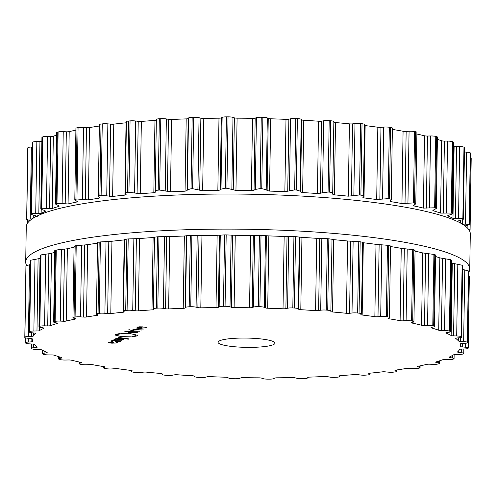 <?xml version="1.0" encoding="UTF-8"?>
<svg xmlns="http://www.w3.org/2000/svg" width="496" height="496" viewBox="0 0 496 496"><rect width="100%" height="100%" fill="white"/><g stroke="black" fill="none" stroke-linecap="round" stroke-linejoin="round"><path stroke-width="0.74" d="M470.295 233.951A222.041 36.264 -179.1 0 0 248.843 194.196A222.041 36.264 -179.1 0 0 26.257 226.97L25.705 262.049A222.041 36.264 -179.1 0 0 26.586 265.379A222.041 36.264 -179.1 0 1 25.705 262.049A222.041 36.264 -179.1 0 1 248.291 229.276A222.041 36.264 -179.1 0 1 469.743 269.03A222.041 36.264 -179.1 0 0 248.291 229.276A222.041 36.264 -179.1 0 0 25.705 262.049L26.257 226.97A222.041 36.264 -179.1 0 1 248.843 194.196A222.041 36.264 -179.1 0 1 470.295 233.951L469.743 269.03A222.041 36.264 -179.1 0 1 468.615 272.564A222.041 36.264 -179.1 0 0 469.743 269.03L470.295 233.951M470.072 229.902L471.194 158.596A4.979 0.812 -179.1 0 0 471.2 158.559A4.979 0.812 -179.1 0 0 470.413 158.106M470.462 153.32A4.979 0.812 -179.1 0 0 470.487 153.239A4.979 0.812 -179.1 0 0 470.468 153.159A222.041 36.264 -179.1 0 0 470.388 153.028A222.041 36.264 -179.1 0 0 470.301 152.892A4.979 0.812 -179.1 0 0 466.618 152.136L464.485 152.012M457.616 221.098L461.317 220.063C463.022 219.66 463.667 219.257 463.27 218.848L464.554 147.672A4.979 0.812 -179.1 0 0 464.392 147.467A222.041 36.264 -179.1 0 0 464.188 147.331A222.041 36.264 -179.1 0 0 463.977 147.2A4.979 0.812 -179.1 0 0 459.668 146.537L456.549 146.438A2.846 0.465 0.9 0 1 454.119 146.072A214.222 34.987 -179.1 0 0 453.387 145.681M447.894 215.493L447.888 215.921L448.558 215.227L450.808 214.563C452.296 214.111 452.656 213.689 451.906 213.299L452.315 213.677L453.437 142.247A4.979 0.812 -179.1 0 0 453.022 141.912A222.041 36.264 -179.1 0 0 452.699 141.782A222.041 36.264 -179.1 0 0 452.371 141.658A4.979 0.812 -179.1 0 0 447.535 141.1L444.41 141.081A2.846 0.465 0.9 0 1 441.694 140.783A214.222 34.987 -179.1 0 0 438.166 139.605A214.222 34.987 -179.1 0 0 437.391 139.364M433.262 210.112L433.25 210.757L433.43 210.037L436.306 208.568L437.429 137.088A4.979 0.812 -179.1 0 0 436.647 136.636A222.041 36.264 -179.1 0 0 436.207 136.518A222.041 36.264 -179.1 0 0 435.767 136.4A4.979 0.812 -179.1 0 0 430.534 135.966L427.471 136.028A2.846 0.465 0.9 0 1 424.545 135.799A214.222 34.987 -179.1 0 0 419.982 134.714A214.222 34.987 -179.1 0 0 416.882 134.013M414.073 205.059L414.061 205.958L413.745 205.232L415.784 203.868L416.913 132.333A4.979 0.812 -179.1 0 0 415.66 131.775A222.041 36.264 -179.1 0 0 415.115 131.663A222.041 36.264 -179.1 0 0 414.575 131.558A4.979 0.812 -179.1 0 0 409.07 131.26L406.15 131.403A2.846 0.465 0.9 0 1 403.081 131.248A214.222 34.987 -179.1 0 0 397.6 130.274A214.222 34.987 -179.1 0 0 392.373 129.4M390.811 200.266L390.786 201.636L389.992 200.923L391.27 199.696L392.392 128.098A4.979 0.812 -179.1 0 0 390.581 127.441A222.041 36.264 -179.1 0 0 389.949 127.348A222.041 36.264 -179.1 0 0 389.317 127.249A4.979 0.812 -179.1 0 0 383.675 127.094L380.971 127.311A2.846 0.465 0.9 0 1 377.834 127.236A214.222 34.987 -179.1 0 0 371.566 126.399A214.222 34.987 -179.1 0 0 365.149 125.6A2.846 0.465 0.9 0 1 364.467 125.494M365.149 125.6L364.008 197.91L362.743 197.216L363.357 196.156L364.479 124.484A4.979 0.812 -179.1 0 0 362.024 123.74A222.041 36.264 -179.1 0 0 361.324 123.665A222.041 36.264 -179.1 0 0 360.623 123.585A4.979 0.812 -179.1 0 0 354.981 123.572L352.557 123.864A2.846 0.465 0.9 0 1 349.426 123.864A214.222 34.987 -179.1 0 0 342.531 123.188A214.222 34.987 -179.1 0 0 335.519 122.555A2.846 0.465 0.9 0 1 333.851 122.177M335.519 122.555L334.385 194.866L332.686 194.203L333.858 121.576A4.979 0.812 -179.1 0 0 333.858 121.576A4.979 0.812 -179.1 0 0 330.702 120.77A222.041 36.264 -179.1 0 0 329.945 120.714A222.041 36.264 -179.1 0 0 329.189 120.652A4.979 0.812 -179.1 0 0 323.683 120.788L321.6 121.136A2.846 0.465 0.9 0 1 318.562 121.222A214.222 34.987 -179.1 0 0 311.209 120.72A214.222 34.987 -179.1 0 0 303.775 120.268A2.846 0.465 0.9 0 1 301.68 119.852L301.233 119.338A4.979 0.812 -179.1 0 0 297.377 118.6A222.041 36.264 -179.1 0 0 296.583 118.563A222.041 36.264 -179.1 0 0 295.79 118.519A4.979 0.812 -179.1 0 0 290.563 118.798L288.87 119.201A2.846 0.465 0.9 0 1 285.994 119.362A214.222 34.987 -179.1 0 0 278.361 119.052A214.222 34.987 -179.1 0 0 270.692 118.792A2.846 0.465 0.9 0 1 268.255 118.426L267.332 117.924A4.979 0.812 -179.1 0 0 262.874 117.285A222.041 36.264 -179.1 0 0 262.062 117.267A222.041 36.264 -179.1 0 0 261.249 117.248A4.979 0.812 -179.1 0 0 256.432 117.657L255.167 118.104A2.846 0.465 0.9 0 1 252.526 118.346A214.222 34.987 -179.1 0 0 244.807 118.228A214.222 34.987 -179.1 0 0 237.088 118.166A2.846 0.465 0.9 0 1 234.372 117.862L232.99 117.385A4.979 0.812 -179.1 0 0 228.042 116.858A222.041 36.264 -179.1 0 0 227.23 116.858A222.041 36.264 -179.1 0 0 226.424 116.858A4.979 0.812 -179.1 0 0 222.127 117.397L221.328 117.881A2.846 0.465 0.9 0 1 218.984 118.184A214.222 34.987 -179.1 0 0 211.364 118.271A214.222 34.987 -179.1 0 0 203.788 118.401A2.846 0.465 0.9 0 1 200.861 118.172L199.051 117.726A4.979 0.812 -179.1 0 0 193.738 117.329A222.041 36.264 -179.1 0 0 192.95 117.347A222.041 36.264 -179.1 0 0 192.163 117.372A4.979 0.812 -179.1 0 0 188.499 118.017L188.182 118.519A2.846 0.465 0.9 0 1 186.192 118.891A214.222 34.987 -179.1 0 0 178.858 119.17A214.222 34.987 -179.1 0 0 171.616 119.499A2.846 0.465 0.9 0 1 168.547 119.344L166.358 118.941A4.979 0.812 -179.1 0 0 160.803 118.68A222.041 36.264 -179.1 0 0 160.059 118.724A222.041 36.264 -179.1 0 0 159.315 118.761A4.979 0.812 -179.1 0 0 156.358 119.462A4.979 0.812 -179.1 0 0 156.37 119.505M156.352 120.218A2.846 0.465 0.9 0 1 154.963 120.441A214.222 34.987 -179.1 0 0 148.093 120.912A214.222 34.987 -179.1 0 0 141.36 121.427A2.846 0.465 0.9 0 1 138.223 121.353L135.712 121.005A4.979 0.812 -179.1 0 0 130.057 120.888A222.041 36.264 -179.1 0 0 129.375 120.943A222.041 36.264 -179.1 0 0 128.687 121.005A4.979 0.812 -179.1 0 0 126.418 121.65L125.296 193.304L126.127 194.606M126.406 122.76A2.846 0.465 0.9 0 1 126.058 122.803A214.222 34.987 -179.1 0 0 119.827 123.448A214.222 34.987 -179.1 0 0 113.77 124.143A2.846 0.465 0.9 0 1 110.639 124.143L107.868 123.864A4.979 0.812 -179.1 0 0 102.25 123.888A222.041 36.264 -179.1 0 0 101.643 123.969A222.041 36.264 -179.1 0 0 101.035 124.05A4.979 0.812 -179.1 0 0 99.386 124.626L98.264 196.199L99.919 197.799M99.367 126.034A214.222 34.987 -179.1 0 0 94.755 126.722A214.222 34.987 -179.1 0 0 89.516 127.571A2.846 0.465 0.9 0 1 86.478 127.658L83.514 127.447A4.979 0.812 -179.1 0 0 78.07 127.615A222.041 36.264 -179.1 0 0 77.55 127.708A222.041 36.264 -179.1 0 0 77.041 127.807A4.979 0.812 -179.1 0 0 75.925 128.297L74.803 199.814L77.438 201.667M75.9 130.132A214.222 34.987 -179.1 0 0 73.489 130.653A214.222 34.987 -179.1 0 0 69.204 131.632A2.846 0.465 0.9 0 1 66.328 131.8L63.24 131.663A4.979 0.812 -179.1 0 0 58.106 131.973A222.041 36.264 -179.1 0 0 57.697 132.085A222.041 36.264 -179.1 0 0 57.288 132.19A4.979 0.812 -179.1 0 0 56.618 132.587L55.496 204.048L58.59 205.648L58.9 206.373A214.222 34.987 0.9 0 0 55.422 207.446A214.222 34.987 0.9 0 0 52.192 208.537L41.738 208.246A222.041 36.264 0.9 0 0 41.441 208.363A222.041 36.264 0.9 0 0 41.149 208.481L40.815 208.804L41.937 137.38A4.979 0.812 -179.1 0 1 42.272 137.101L41.149 208.481C40.486 208.866 40.932 209.293 42.476 209.777L44.807 210.496L45.601 211.209A214.222 34.987 0.9 0 0 43.245 212.375A214.222 34.987 0.9 0 0 41.149 213.559L31.577 213.534A222.041 36.264 0.9 0 0 31.403 213.658A222.041 36.264 0.9 0 0 31.229 213.788L32.24 142.569A4.979 0.812 -179.1 0 1 32.352 142.402L31.229 213.788C30.932 214.185 31.657 214.607 33.399 215.047L37.293 216.405M56.581 135.129A214.222 34.987 -179.1 0 0 56.556 135.135A214.222 34.987 -179.1 0 0 53.332 136.233A2.846 0.465 0.9 0 1 50.685 136.468L47.554 136.412A4.979 0.812 -179.1 0 0 42.861 136.859A222.041 36.264 -179.1 0 0 42.563 136.977A222.041 36.264 -179.1 0 0 42.272 137.101M41.875 141.391A2.846 0.465 0.9 0 1 39.947 141.558L36.847 141.583A4.979 0.812 -179.1 0 0 32.699 142.147A222.041 36.264 -179.1 0 0 32.525 142.278A222.041 36.264 -179.1 0 0 32.352 142.402M32.172 147.008L31.366 147.039A4.979 0.812 -179.1 0 0 27.875 147.709A222.041 36.264 -179.1 0 0 27.826 147.845A222.041 36.264 -179.1 0 0 27.782 147.975A4.979 0.812 -179.1 0 0 27.776 148.013A4.979 0.812 -179.1 0 0 27.782 148.056M29.859 220.615L26.654 219.399L27.776 148.013M27.782 147.975L26.66 219.362A222.041 36.264 0.9 0 1 26.703 219.226A222.041 36.264 0.9 0 1 26.753 219.096L32.029 218.934M59.229 206.119L58.9 206.373L58.912 205.79M57.288 132.19L56.166 203.577L55.496 204.048M56.166 203.577A222.041 36.264 0.9 0 1 56.575 203.472A222.041 36.264 0.9 0 1 56.984 203.36L68.07 203.943A214.222 34.987 0.9 0 1 72.354 202.957A214.222 34.987 0.9 0 1 76.868 202.002L77.054 201.289M469.414 230.621L469.979 230.249A222.041 36.264 0.9 0 0 470.028 230.113A222.041 36.264 0.9 0 0 470.072 229.983L468.732 229.543M77.041 127.807L75.919 199.194L74.803 199.814M75.919 199.194A222.041 36.264 0.9 0 1 76.434 199.094A222.041 36.264 0.9 0 1 76.948 199.001L88.381 199.876A214.222 34.987 0.9 0 1 93.62 199.032A214.222 34.987 0.9 0 1 99.057 198.22L99.727 197.52M470.487 153.239L469.371 224.632L465.087 225.965M101.035 124.05L99.913 195.43C98.307 195.709 97.867 196.125 98.599 196.683M470.301 152.892L469.185 224.279A222.041 36.264 0.9 0 1 469.266 224.415A222.041 36.264 0.9 0 1 469.346 224.545L470.468 153.159M99.913 195.43A222.041 36.264 0.9 0 1 100.521 195.356A222.041 36.264 0.9 0 1 101.128 195.275L112.629 196.447A214.222 34.987 0.9 0 1 118.693 195.759A214.222 34.987 0.9 0 1 124.924 195.108L126.065 194.438M469.185 224.279L462.272 224.068M457.548 221.216L457.616 221.328A214.222 34.987 0.9 0 1 458.422 221.972M128.687 121.005L127.571 192.392C125.711 192.622 124.992 193.018 125.407 193.589M463.977 147.2L462.855 218.587A222.041 36.264 0.9 0 1 463.066 218.717A222.041 36.264 0.9 0 1 463.27 218.848L464.392 147.467M127.571 192.392A222.041 36.264 0.9 0 1 128.253 192.33A222.041 36.264 0.9 0 1 128.935 192.268L140.225 193.731A214.222 34.987 0.9 0 1 146.959 193.223A214.222 34.987 0.9 0 1 153.828 192.746L155.415 192.169M462.855 218.587L452.978 218.383A214.222 34.987 0.9 0 0 450.566 217.149A214.222 34.987 0.9 0 0 447.888 215.921L447.696 215.729M155.415 192.126L155.242 191.27C155.155 190.693 156.141 190.321 158.193 190.148A222.041 36.264 0.9 0 1 158.937 190.104A222.041 36.264 0.9 0 1 159.681 190.067L170.481 191.803A214.222 34.987 0.9 0 1 177.723 191.481A214.222 34.987 0.9 0 1 185.058 191.196L187.048 190.625L187.37 189.776L191.041 188.753A222.041 36.264 0.9 0 1 191.828 188.734A222.041 36.264 0.9 0 1 192.615 188.709L202.653 190.706A214.222 34.987 0.9 0 1 210.223 190.576A214.222 34.987 0.9 0 1 217.849 190.495L220.199 189.98L220.999 189.156L225.302 188.244A222.041 36.264 0.9 0 1 226.114 188.244A222.041 36.264 0.9 0 1 226.92 188.244L235.953 190.47A214.222 34.987 0.9 0 1 243.666 190.538A214.222 34.987 0.9 0 1 251.391 190.65L254.039 190.21L255.304 189.416L260.127 188.635A222.041 36.264 0.9 0 1 260.939 188.654A222.041 36.264 0.9 0 1 261.752 188.672L266.203 189.683L267.127 190.532L269.557 191.096A214.222 34.987 0.9 0 1 277.227 191.363A214.222 34.987 0.9 0 1 284.859 191.673L294.667 189.906A222.041 36.264 0.9 0 1 295.461 189.949A222.041 36.264 0.9 0 1 296.255 189.987L300.105 191.096L300.545 191.952L302.641 192.572A214.222 34.987 0.9 0 1 310.074 193.031A214.222 34.987 0.9 0 1 317.421 193.527L328.067 192.039A222.041 36.264 0.9 0 1 328.823 192.101A222.041 36.264 0.9 0 1 329.58 192.157C331.681 192.38 332.735 192.777 332.729 193.347M156.358 119.462L155.242 191.27M452.371 141.658L451.248 213.044A222.041 36.264 0.9 0 1 451.577 213.168A222.041 36.264 0.9 0 1 451.906 213.299L453.022 141.912M451.248 213.044L440.56 213.088A214.222 34.987 0.9 0 0 437.026 211.916A214.222 34.987 0.9 0 0 433.25 210.757L432.865 210.465M436.306 208.568L435.525 208.022A222.041 36.264 0.9 0 0 435.085 207.905A222.041 36.264 0.9 0 0 434.645 207.787L423.404 208.109A214.222 34.987 0.9 0 0 418.847 207.018A214.222 34.987 0.9 0 0 414.061 205.958M413.416 205.573L413.745 205.232M415.784 203.868L414.538 203.162A222.041 36.264 0.9 0 0 413.999 203.05A222.041 36.264 0.9 0 0 413.453 202.945L401.946 203.552A214.222 34.987 0.9 0 0 396.465 202.579A214.222 34.987 0.9 0 0 390.786 201.636M391.003 200.111C391.654 199.566 391.139 199.138 389.459 198.828A222.041 36.264 0.9 0 0 388.827 198.729A222.041 36.264 0.9 0 0 388.201 198.636L376.7 199.541A214.222 34.987 0.9 0 0 370.431 198.71A214.222 34.987 0.9 0 0 364.008 197.91M363.283 196.379C363.611 195.815 362.818 195.399 360.902 195.126A222.041 36.264 0.9 0 0 360.201 195.052A222.041 36.264 0.9 0 0 359.501 194.971L348.291 196.174A214.222 34.987 0.9 0 0 341.397 195.498A214.222 34.987 0.9 0 0 334.385 194.866M219.275 340.957A28.452 4.644 0.9 0 1 250.691 338.179A28.452 4.644 0.9 0 1 274.958 343.164A28.452 4.644 0.9 0 1 246.438 347.361A28.452 4.644 0.9 0 1 218.066 342.265A28.452 4.644 0.9 0 1 219.275 340.957M166.055 375.286A222.041 36.264 -179.1 0 0 166.811 375.348A4.979 0.812 -179.1 0 0 172.317 375.212L174.4 374.864A2.846 0.465 0.9 0 1 177.438 374.778A214.222 34.987 -179.1 0 0 184.791 375.28A214.222 34.987 -179.1 0 0 192.225 375.732A2.846 0.465 0.9 0 1 194.32 376.148L194.767 376.662A4.979 0.812 -179.1 0 0 198.623 377.4A222.041 36.264 -179.1 0 0 199.417 377.437A222.041 36.264 -179.1 0 0 200.21 377.481A4.979 0.812 -179.1 0 0 205.437 377.202L207.13 376.799A2.846 0.465 0.9 0 1 210.006 376.638A214.222 34.987 -179.1 0 0 217.639 376.948A214.222 34.987 -179.1 0 0 225.308 377.208A2.846 0.465 0.9 0 1 227.745 377.574L228.668 378.076A4.979 0.812 -179.1 0 0 233.126 378.715A222.041 36.264 -179.1 0 0 233.938 378.733A222.041 36.264 -179.1 0 0 234.751 378.752A4.979 0.812 -179.1 0 0 239.568 378.343L240.833 377.896A2.846 0.465 0.9 0 1 243.474 377.654A214.222 34.987 -179.1 0 0 251.193 377.772A214.222 34.987 -179.1 0 0 258.912 377.834A2.846 0.465 0.9 0 1 261.628 378.138L263.01 378.615A4.979 0.812 -179.1 0 0 267.958 379.142A222.041 36.264 -179.1 0 0 268.77 379.142A222.041 36.264 -179.1 0 0 269.576 379.142A4.979 0.812 -179.1 0 0 273.873 378.603L274.672 378.119A2.846 0.465 0.9 0 1 277.016 377.816A214.222 34.987 -179.1 0 0 284.636 377.729A214.222 34.987 -179.1 0 0 292.212 377.599A2.846 0.465 0.9 0 1 295.139 377.828L296.949 378.274A4.979 0.812 -179.1 0 0 302.262 378.671A222.041 36.264 -179.1 0 0 303.05 378.653A222.041 36.264 -179.1 0 0 303.837 378.628A4.979 0.812 -179.1 0 0 307.501 377.983L307.818 377.481A2.846 0.465 0.9 0 1 309.808 377.109A214.222 34.987 -179.1 0 0 317.142 376.83A214.222 34.987 -179.1 0 0 324.384 376.501A2.846 0.465 0.9 0 1 327.453 376.656L329.642 377.059A4.979 0.812 -179.1 0 0 335.197 377.32A222.041 36.264 -179.1 0 0 335.941 377.276A222.041 36.264 -179.1 0 0 336.685 377.239A4.979 0.812 -179.1 0 0 339.642 376.538A4.979 0.812 -179.1 0 0 339.63 376.495L339.456 375.98A2.846 0.465 0.9 0 1 339.45 375.949A2.846 0.465 0.9 0 1 341.037 375.559A214.222 34.987 -179.1 0 0 347.907 375.088A214.222 34.987 -179.1 0 0 354.64 374.573A2.846 0.465 0.9 0 1 357.777 374.647L360.288 374.995A4.979 0.812 -179.1 0 0 365.943 375.112A222.041 36.264 -179.1 0 0 366.625 375.057A222.041 36.264 -179.1 0 0 367.313 374.995A4.979 0.812 -179.1 0 0 369.582 374.35A4.979 0.812 -179.1 0 0 369.464 374.17L368.801 373.662A2.846 0.465 0.9 0 1 368.739 373.562A2.846 0.465 0.9 0 1 369.942 373.197A214.222 34.987 -179.1 0 0 376.173 372.552A214.222 34.987 -179.1 0 0 382.23 371.857A2.846 0.465 0.9 0 1 385.361 371.857L388.132 372.136A4.979 0.812 -179.1 0 0 393.75 372.112A222.041 36.264 -179.1 0 0 394.357 372.031A222.041 36.264 -179.1 0 0 394.965 371.95A4.979 0.812 -179.1 0 0 396.614 371.374A4.979 0.812 -179.1 0 0 396.273 371.076L395.138 370.58A2.846 0.465 0.9 0 1 394.946 370.407A2.846 0.465 0.9 0 1 395.808 370.09A214.222 34.987 -179.1 0 0 401.245 369.278A214.222 34.987 -179.1 0 0 406.484 368.429A2.846 0.465 0.9 0 1 409.522 368.342L412.486 368.553A4.979 0.812 -179.1 0 0 417.93 368.385A222.041 36.264 -179.1 0 0 418.45 368.292A222.041 36.264 -179.1 0 0 418.959 368.193A4.979 0.812 -179.1 0 0 420.075 367.703A4.979 0.812 -179.1 0 0 419.393 367.282L417.818 366.811A2.846 0.465 0.9 0 1 417.427 366.569A2.846 0.465 0.9 0 1 417.998 366.302A214.222 34.987 -179.1 0 0 422.511 365.347A214.222 34.987 -179.1 0 0 426.796 364.368A2.846 0.465 0.9 0 1 429.672 364.2L432.76 364.337A4.979 0.812 -179.1 0 0 437.894 364.027A222.041 36.264 -179.1 0 0 438.303 363.915A222.041 36.264 -179.1 0 0 438.712 363.81A4.979 0.812 -179.1 0 0 439.382 363.413A4.979 0.812 -179.1 0 0 438.259 362.88L436.275 362.452A2.846 0.465 0.9 0 1 435.637 362.148A2.846 0.465 0.9 0 1 435.965 361.937A214.222 34.987 -179.1 0 0 439.444 360.865A214.222 34.987 -179.1 0 0 442.668 359.767A2.846 0.465 0.9 0 1 445.315 359.532L448.446 359.588A4.979 0.812 -179.1 0 0 453.139 359.141A222.041 36.264 -179.1 0 0 453.437 359.023A222.041 36.264 -179.1 0 0 453.728 358.899A4.979 0.812 -179.1 0 0 454.063 358.62A4.979 0.812 -179.1 0 0 452.402 357.982L450.064 357.61A2.846 0.465 0.9 0 1 449.109 357.244A2.846 0.465 0.9 0 1 449.264 357.095A214.222 34.987 -179.1 0 0 451.62 355.936A214.222 34.987 -179.1 0 0 453.716 354.752A2.846 0.465 0.9 0 1 456.053 354.442L459.153 354.417A4.979 0.812 -179.1 0 0 463.301 353.853A222.041 36.264 -179.1 0 0 463.475 353.722A222.041 36.264 -179.1 0 0 463.648 353.598A4.979 0.812 -179.1 0 0 463.76 353.431A4.979 0.812 -179.1 0 0 461.472 352.712L458.837 352.396A2.846 0.465 0.9 0 1 457.529 351.98A2.846 0.465 0.9 0 1 457.572 351.906A214.222 34.987 -179.1 0 0 458.75 350.678A214.222 34.987 -179.1 0 0 459.656 349.438A2.846 0.465 0.9 0 1 461.64 349.072L464.634 348.961A4.979 0.812 -179.1 0 0 468.125 348.291A222.041 36.264 -179.1 0 0 468.174 348.155A222.041 36.264 -179.1 0 0 468.218 348.025A4.979 0.812 -179.1 0 0 468.224 347.987A4.979 0.812 -179.1 0 0 465.248 347.194L462.384 346.946A2.846 0.465 0.9 0 1 460.685 346.493A2.846 0.465 0.9 0 1 460.685 346.487A214.222 34.987 -179.1 0 0 460.703 346.078A214.222 34.987 -179.1 0 0 460.654 345.222A214.222 34.987 -179.1 0 0 460.35 343.957A2.846 0.465 0.9 0 1 460.344 343.933A2.846 0.465 0.9 0 1 461.931 343.536L464.74 343.356A4.979 0.812 -179.1 0 0 467.517 342.668A4.979 0.812 -179.1 0 0 467.492 342.587A222.041 36.264 -179.1 0 0 467.412 342.457A222.041 36.264 -179.1 0 0 467.325 342.321A4.979 0.812 -179.1 0 0 463.642 341.564L460.617 341.391A2.846 0.465 0.9 0 1 458.521 340.975A214.222 34.987 -179.1 0 0 457.287 339.71A214.222 34.987 -179.1 0 0 455.774 338.446A2.846 0.465 0.9 0 1 455.712 338.346A2.846 0.465 0.9 0 1 456.915 337.987L459.47 337.733A4.979 0.812 -179.1 0 0 461.578 337.1A4.979 0.812 -179.1 0 0 461.416 336.889A222.041 36.264 -179.1 0 0 461.212 336.759A222.041 36.264 -179.1 0 0 461.001 336.629A4.979 0.812 -179.1 0 0 456.692 335.966L453.573 335.866A2.846 0.465 0.9 0 1 451.143 335.501A214.222 34.987 -179.1 0 0 448.725 334.267A214.222 34.987 -179.1 0 0 446.053 333.045A2.846 0.465 0.9 0 1 445.854 332.872A2.846 0.465 0.9 0 1 446.716 332.549L448.961 332.227A4.979 0.812 -179.1 0 0 450.461 331.669A4.979 0.812 -179.1 0 0 450.046 331.34A222.041 36.264 -179.1 0 0 449.723 331.21A222.041 36.264 -179.1 0 0 449.395 331.086A4.979 0.812 -179.1 0 0 444.565 330.528L441.434 330.51A2.846 0.465 0.9 0 1 438.718 330.212A214.222 34.987 -179.1 0 0 435.19 329.034A214.222 34.987 -179.1 0 0 431.415 327.875A2.846 0.465 0.9 0 1 431.024 327.633A2.846 0.465 0.9 0 1 431.588 327.366L433.461 326.988A4.979 0.812 -179.1 0 0 434.453 326.517A4.979 0.812 -179.1 0 0 433.671 326.064A222.041 36.264 -179.1 0 0 433.231 325.946A222.041 36.264 -179.1 0 0 432.791 325.829A4.979 0.812 -179.1 0 0 427.558 325.395L424.495 325.457A2.846 0.465 0.9 0 1 421.569 325.227A214.222 34.987 -179.1 0 0 417.006 324.136A214.222 34.987 -179.1 0 0 412.219 323.076A2.846 0.465 0.9 0 1 411.575 322.772A2.846 0.465 0.9 0 1 411.903 322.561L413.36 322.127A4.979 0.812 -179.1 0 0 413.937 321.761A4.979 0.812 -179.1 0 0 412.684 321.203A222.041 36.264 -179.1 0 0 412.139 321.092A222.041 36.264 -179.1 0 0 411.599 320.986A4.979 0.812 -179.1 0 0 406.094 320.689L403.174 320.831A2.846 0.465 0.9 0 1 400.105 320.67A214.222 34.987 -179.1 0 0 394.624 319.703A214.222 34.987 -179.1 0 0 388.951 318.761A2.846 0.465 0.9 0 1 387.996 318.395A2.846 0.465 0.9 0 1 388.145 318.252L389.155 317.781A4.979 0.812 -179.1 0 0 389.416 317.527A4.979 0.812 -179.1 0 0 387.605 316.87A222.041 36.264 -179.1 0 0 386.973 316.77A222.041 36.264 -179.1 0 0 386.347 316.677A4.979 0.812 -179.1 0 0 380.699 316.522L377.995 316.739A2.846 0.465 0.9 0 1 374.858 316.665A214.222 34.987 -179.1 0 0 368.59 315.828A214.222 34.987 -179.1 0 0 362.173 315.028A2.846 0.465 0.9 0 1 360.859 314.619A2.846 0.465 0.9 0 1 360.902 314.538L361.435 314.042A4.979 0.812 -179.1 0 0 361.503 313.912A4.979 0.812 -179.1 0 0 359.048 313.168A222.041 36.264 -179.1 0 0 358.348 313.094A222.041 36.264 -179.1 0 0 357.647 313.013A4.979 0.812 -179.1 0 0 352.005 313.001L349.581 313.292A2.846 0.465 0.9 0 1 346.45 313.292A214.222 34.987 -179.1 0 0 339.555 312.616A214.222 34.987 -179.1 0 0 332.543 311.984A2.846 0.465 0.9 0 1 330.844 311.531A2.846 0.465 0.9 0 1 330.844 311.525L330.882 311.017A4.979 0.812 -179.1 0 0 330.882 311.004A4.979 0.812 -179.1 0 0 327.726 310.198A222.041 36.264 -179.1 0 0 326.969 310.143A222.041 36.264 -179.1 0 0 326.213 310.081A4.979 0.812 -179.1 0 0 320.707 310.211L318.624 310.564A2.846 0.465 0.9 0 1 315.586 310.645A214.222 34.987 -179.1 0 0 308.233 310.149A214.222 34.987 -179.1 0 0 300.799 309.696A2.846 0.465 0.9 0 1 298.704 309.281L298.257 308.766A4.979 0.812 -179.1 0 0 294.401 308.028A222.041 36.264 -179.1 0 0 293.607 307.991A222.041 36.264 -179.1 0 0 292.814 307.948A4.979 0.812 -179.1 0 0 287.587 308.227L285.894 308.63A2.846 0.465 0.9 0 1 283.018 308.791A214.222 34.987 -179.1 0 0 275.385 308.481A214.222 34.987 -179.1 0 0 267.716 308.221A2.846 0.465 0.9 0 1 265.279 307.855L264.356 307.353A4.979 0.812 -179.1 0 0 259.898 306.714A222.041 36.264 -179.1 0 0 259.086 306.695A222.041 36.264 -179.1 0 0 258.273 306.677A4.979 0.812 -179.1 0 0 253.456 307.086L252.191 307.532A2.846 0.465 0.9 0 1 249.55 307.774A214.222 34.987 -179.1 0 0 241.831 307.656A214.222 34.987 -179.1 0 0 234.112 307.588A2.846 0.465 0.9 0 1 231.396 307.291L230.014 306.813A4.979 0.812 -179.1 0 0 225.066 306.286A222.041 36.264 -179.1 0 0 224.26 306.286A222.041 36.264 -179.1 0 0 223.448 306.286A4.979 0.812 -179.1 0 0 219.151 306.826L218.352 307.309A2.846 0.465 0.9 0 1 216.008 307.613A214.222 34.987 -179.1 0 0 208.388 307.7A214.222 34.987 -179.1 0 0 200.812 307.83A2.846 0.465 0.9 0 1 197.885 307.601L196.075 307.154A4.979 0.812 -179.1 0 0 190.762 306.751A222.041 36.264 -179.1 0 0 189.974 306.776A222.041 36.264 -179.1 0 0 189.187 306.795A4.979 0.812 -179.1 0 0 185.523 307.446L185.206 307.948A2.846 0.465 0.9 0 1 183.216 308.32A214.222 34.987 -179.1 0 0 175.882 308.599A214.222 34.987 -179.1 0 0 168.64 308.927A2.846 0.465 0.9 0 1 165.571 308.772L163.382 308.369A4.979 0.812 -179.1 0 0 157.827 308.109A222.041 36.264 -179.1 0 0 157.083 308.146A222.041 36.264 -179.1 0 0 156.339 308.19A4.979 0.812 -179.1 0 0 153.388 308.89A4.979 0.812 -179.1 0 0 153.394 308.934L153.568 309.448A2.846 0.465 0.9 0 1 153.574 309.479A2.846 0.465 0.9 0 1 151.987 309.87A214.222 34.987 -179.1 0 0 145.117 310.341A214.222 34.987 -179.1 0 0 138.384 310.856A2.846 0.465 0.9 0 1 135.247 310.775L132.736 310.434A4.979 0.812 -179.1 0 0 127.081 310.31A222.041 36.264 -179.1 0 0 126.399 310.372A222.041 36.264 -179.1 0 0 125.711 310.434A4.979 0.812 -179.1 0 0 123.442 311.079A4.979 0.812 -179.1 0 0 123.56 311.259L124.223 311.767A2.846 0.465 0.9 0 1 124.285 311.866A2.846 0.465 0.9 0 1 123.082 312.232A214.222 34.987 -179.1 0 0 116.851 312.877A214.222 34.987 -179.1 0 0 110.794 313.565A2.846 0.465 0.9 0 1 107.663 313.571L104.892 313.292A4.979 0.812 -179.1 0 0 99.274 313.317A222.041 36.264 -179.1 0 0 98.667 313.398A222.041 36.264 -179.1 0 0 98.059 313.472A4.979 0.812 -179.1 0 0 96.41 314.055A4.979 0.812 -179.1 0 0 96.751 314.352L97.886 314.848A2.846 0.465 0.9 0 1 98.078 315.022A2.846 0.465 0.9 0 1 97.216 315.338A214.222 34.987 -179.1 0 0 91.779 316.15A214.222 34.987 -179.1 0 0 86.54 317A2.846 0.465 0.9 0 1 83.502 317.08L80.538 316.876A4.979 0.812 -179.1 0 0 75.094 317.043A222.041 36.264 -179.1 0 0 74.574 317.136A222.041 36.264 -179.1 0 0 74.065 317.235A4.979 0.812 -179.1 0 0 72.949 317.725A4.979 0.812 -179.1 0 0 73.631 318.147L75.206 318.618A2.846 0.465 0.9 0 1 75.597 318.854A2.846 0.465 0.9 0 1 75.026 319.126A214.222 34.987 -179.1 0 0 70.513 320.081A214.222 34.987 -179.1 0 0 66.228 321.061A2.846 0.465 0.9 0 1 63.352 321.228L60.264 321.092A4.979 0.812 -179.1 0 0 55.13 321.402A222.041 36.264 -179.1 0 0 54.721 321.513A222.041 36.264 -179.1 0 0 54.312 321.619A4.979 0.812 -179.1 0 0 53.642 322.016A4.979 0.812 -179.1 0 0 54.765 322.549L56.749 322.977A2.846 0.465 0.9 0 1 57.387 323.28A2.846 0.465 0.9 0 1 57.059 323.491A214.222 34.987 -179.1 0 0 53.58 324.564A214.222 34.987 -179.1 0 0 50.356 325.661A2.846 0.465 0.9 0 1 47.715 325.897L44.578 325.841A4.979 0.812 -179.1 0 0 39.885 326.287A222.041 36.264 -179.1 0 0 39.587 326.405A222.041 36.264 -179.1 0 0 39.296 326.523A4.979 0.812 -179.1 0 0 38.961 326.808A4.979 0.812 -179.1 0 0 40.622 327.447L42.96 327.819A2.846 0.465 0.9 0 1 43.915 328.185A2.846 0.465 0.9 0 1 43.76 328.327A214.222 34.987 -179.1 0 0 41.404 329.493A214.222 34.987 -179.1 0 0 39.308 330.677A2.846 0.465 0.9 0 1 36.971 330.981L33.871 331.012A4.979 0.812 -179.1 0 0 29.723 331.576A222.041 36.264 -179.1 0 0 29.549 331.7A222.041 36.264 -179.1 0 0 29.376 331.83A4.979 0.812 -179.1 0 0 29.27 331.998A4.979 0.812 -179.1 0 0 31.552 332.717L34.187 333.033A2.846 0.465 0.9 0 1 35.495 333.448A2.846 0.465 0.9 0 1 35.452 333.523A214.222 34.987 -179.1 0 0 34.274 334.75A214.222 34.987 -179.1 0 0 33.368 335.99A2.846 0.465 0.9 0 1 31.384 336.356L28.39 336.462A4.979 0.812 -179.1 0 0 24.899 337.137A222.041 36.264 -179.1 0 0 24.85 337.268A222.041 36.264 -179.1 0 0 24.806 337.404A4.979 0.812 -179.1 0 0 24.8 337.441A4.979 0.812 -179.1 0 0 27.776 338.235L30.64 338.483A2.846 0.465 0.9 0 1 32.339 338.935A2.846 0.465 0.9 0 1 32.339 338.942A214.222 34.987 -179.1 0 0 32.321 339.351A214.222 34.987 -179.1 0 0 32.37 340.206A214.222 34.987 -179.1 0 0 32.674 341.471A2.846 0.465 0.9 0 1 32.68 341.496A2.846 0.465 0.9 0 1 31.093 341.887L28.284 342.073A4.979 0.812 -179.1 0 0 25.513 342.761A4.979 0.812 -179.1 0 0 25.532 342.841A222.041 36.264 -179.1 0 0 25.612 342.972A222.041 36.264 -179.1 0 0 25.699 343.108A4.979 0.812 -179.1 0 0 29.382 343.864L32.407 344.038A2.846 0.465 0.9 0 1 34.503 344.453A214.222 34.987 -179.1 0 0 35.737 345.718A214.222 34.987 -179.1 0 0 37.25 346.977A2.846 0.465 0.9 0 1 37.312 347.082A2.846 0.465 0.9 0 1 36.115 347.442L33.554 347.696A4.979 0.812 -179.1 0 0 31.446 348.328A4.979 0.812 -179.1 0 0 31.608 348.533A222.041 36.264 -179.1 0 0 31.812 348.669A222.041 36.264 -179.1 0 0 32.023 348.8A4.979 0.812 -179.1 0 0 36.332 349.463L39.451 349.562A2.846 0.465 0.9 0 1 41.881 349.928A214.222 34.987 -179.1 0 0 44.299 351.162A214.222 34.987 -179.1 0 0 46.971 352.383A2.846 0.465 0.9 0 1 47.17 352.557A2.846 0.465 0.9 0 1 46.308 352.879L44.063 353.202A4.979 0.812 -179.1 0 0 42.563 353.753A4.979 0.812 -179.1 0 0 42.978 354.088A222.041 36.264 -179.1 0 0 43.301 354.218A222.041 36.264 -179.1 0 0 43.629 354.342A4.979 0.812 -179.1 0 0 48.465 354.9L51.59 354.919A2.846 0.465 0.9 0 1 54.306 355.217A214.222 34.987 -179.1 0 0 57.834 356.395A214.222 34.987 -179.1 0 0 61.616 357.554A2.846 0.465 0.9 0 1 62 357.796A2.846 0.465 0.9 0 1 61.436 358.062L59.563 358.441A4.979 0.812 -179.1 0 0 58.571 358.912A4.979 0.812 -179.1 0 0 59.353 359.364A222.041 36.264 -179.1 0 0 59.793 359.482A222.041 36.264 -179.1 0 0 60.233 359.6A4.979 0.812 -179.1 0 0 65.466 360.034L68.529 359.972A2.846 0.465 0.9 0 1 71.455 360.201A214.222 34.987 -179.1 0 0 76.018 361.286A214.222 34.987 -179.1 0 0 80.805 362.353A2.846 0.465 0.9 0 1 81.449 362.657A2.846 0.465 0.9 0 1 81.121 362.867L79.664 363.301A4.979 0.812 -179.1 0 0 79.087 363.667A4.979 0.812 -179.1 0 0 80.34 364.225A222.041 36.264 -179.1 0 0 80.885 364.337A222.041 36.264 -179.1 0 0 81.425 364.442A4.979 0.812 -179.1 0 0 86.93 364.74L89.85 364.597A2.846 0.465 0.9 0 1 92.919 364.752A214.222 34.987 -179.1 0 0 98.4 365.726A214.222 34.987 -179.1 0 0 104.073 366.668A2.846 0.465 0.9 0 1 105.028 367.034A2.846 0.465 0.9 0 1 104.879 367.176L103.869 367.648A4.979 0.812 -179.1 0 0 103.608 367.902A4.979 0.812 -179.1 0 0 105.419 368.559A222.041 36.264 -179.1 0 0 106.051 368.652A222.041 36.264 -179.1 0 0 106.683 368.751A4.979 0.812 -179.1 0 0 112.325 368.906L115.029 368.689A2.846 0.465 0.9 0 1 118.166 368.764A214.222 34.987 -179.1 0 0 124.434 369.601A214.222 34.987 -179.1 0 0 130.851 370.4A2.846 0.465 0.9 0 1 132.165 370.81A2.846 0.465 0.9 0 1 132.122 370.884L131.589 371.386A4.979 0.812 -179.1 0 0 131.521 371.516A4.979 0.812 -179.1 0 0 133.976 372.26A222.041 36.264 -179.1 0 0 134.676 372.335A222.041 36.264 -179.1 0 0 135.377 372.415A4.979 0.812 -179.1 0 0 141.019 372.428L143.443 372.136A2.846 0.465 0.9 0 1 146.574 372.136A214.222 34.987 -179.1 0 0 153.469 372.812A214.222 34.987 -179.1 0 0 160.481 373.445A2.846 0.465 0.9 0 1 162.186 373.897A2.846 0.465 0.9 0 1 162.18 373.903L162.142 374.412A4.979 0.812 -179.1 0 0 162.142 374.424A4.979 0.812 -179.1 0 0 165.298 375.23A222.041 36.264 -179.1 0 0 166.055 375.286M137.181 327.162L137.578 327.658L140.647 328.023L146.332 327.713L146.543 327.397L145.942 327.112L145.179 327.186L145.502 327.651L143.958 327.937L141.131 327.887L142.581 326.87L139.109 326.814L137.001 327.348M145.663 327.137L145.502 327.651M146.339 327.267L146.332 327.713L146.543 327.397M133.56 329.139L143.685 329.04L135.811 327.955L142.445 329.046L133.56 329.139M132.94 329.462L141.806 330.038L132.94 329.462M128.749 329.177L129.909 329.251L128.749 329.177M132.103 330.038L133.3 330.113L131.335 330.249L131.837 330.745L130.374 330.82L139.519 331.241L134.056 330.888L132.097 330.336L132.37 330.671M137.187 332.177L137.181 332.543L136.729 332.041L138.155 331.96L124.775 331.272L130.144 331.613L128.092 331.954L128.21 332.351L129.63 332.611L135.749 332.841L137.38 332.345M128.092 331.954L128.21 332.351L128.216 331.898M135.414 335.767C136.58 334.843 134.447 334.155 129.028 333.709L121.47 333.498L129.53 333.442L137.578 335.346L137.082 335.879L132.885 336.784L131.855 336.536L135.414 335.767L135.848 334.329M117.062 333.944L117.05 334.583C115.89 335.513 118.023 336.201 123.448 336.648L131 336.858L122.94 336.914L114.892 335.011L115.382 334.478L119.579 333.572L120.602 333.814L117.05 334.583L116.634 335.036L116.653 334.037M128.941 338.904L118.029 337.336L124.663 338.427L115.779 338.52L125.624 338.57L127.993 339.208L129.103 339.041M127.782 338.687L128.129 339.134M123.293 339.376L123.287 339.872C123.901 339.5 123.386 339.252 121.737 339.134L116.027 339.816L115.004 339.345L116.076 338.855L114.198 339.289C113.603 339.599 114.117 339.822 115.748 339.965L121.452 339.283L122.444 339.822L120.931 340.368L123.56 339.605M122.704 339.233L122.444 339.822M114.824 339.066L114.818 339.524L115.01 339.022M118.687 341.818L120.292 341.453L120.119 340.957L121.284 340.864L112.815 340.467L110.999 341.149L112.474 341.353L112.096 340.888L116.021 340.69L115.128 341.558L118.693 341.632M115.146 341.149L115.128 341.558L115.134 341.155M111.904 341.143L112.102 340.56M108.45 342.321L108.841 342.817L111.916 343.182L117.602 342.872L117.812 342.562L117.211 342.271L116.448 342.345L116.771 342.81L115.221 343.096L112.4 343.046L113.851 342.029L110.372 341.973L108.264 342.507M116.932 342.302L116.771 342.81M117.608 342.426L117.602 342.872L117.812 342.562M30.324 264.585L26.021 265.751A222.041 36.264 0.9 0 0 25.972 265.887A222.041 36.264 0.9 0 0 25.928 266.017L25.928 266.098M40.449 258.373L30.845 260.189A222.041 36.264 0.9 0 0 30.671 260.319A222.041 36.264 0.9 0 0 30.498 260.443L29.27 331.998M54.74 252.247A214.222 34.987 0.9 0 0 54.721 252.253A214.222 34.987 0.9 0 0 51.491 253.351L41.007 254.901A222.041 36.264 0.9 0 0 40.709 255.018A222.041 36.264 0.9 0 0 40.412 255.142L40.083 255.384L38.961 326.808M74.059 247.25A214.222 34.987 0.9 0 0 71.647 247.771A214.222 34.987 0.9 0 0 67.363 248.756L56.253 250.015A222.041 36.264 0.9 0 0 55.843 250.127A222.041 36.264 0.9 0 0 55.434 250.232L54.765 250.554L53.642 322.016M97.526 243.152A214.222 34.987 0.9 0 0 92.913 243.846A214.222 34.987 0.9 0 0 87.674 244.689L76.21 245.656A222.041 36.264 0.9 0 0 75.696 245.749A222.041 36.264 0.9 0 0 75.187 245.849C73.861 246.121 73.718 246.301 74.76 246.388M468.218 347.944L469.346 276.601L468.559 276.036M468.608 271.355L467.492 342.587M124.564 239.884L124.217 239.921A214.222 34.987 0.9 0 0 117.986 240.572A214.222 34.987 0.9 0 0 111.929 241.261L100.397 241.93A222.041 36.264 0.9 0 0 99.789 242.011A222.041 36.264 0.9 0 0 99.181 242.091C97.576 242.321 97.142 242.488 97.879 242.594M462.638 269.44L468.447 270.934A222.041 36.264 0.9 0 1 468.534 271.07A222.041 36.264 0.9 0 1 468.615 271.2M461.578 337.1L462.694 265.695L461.416 336.889M154.702 237.348L153.121 237.559A214.222 34.987 0.9 0 0 146.258 238.03A214.222 34.987 0.9 0 0 139.519 238.545L128.204 238.929A222.041 36.264 0.9 0 0 127.515 238.985A222.041 36.264 0.9 0 0 126.833 239.047L124.682 239.5M451.546 262.806A214.222 34.987 0.9 0 1 452.278 263.196L462.123 265.242A222.041 36.264 0.9 0 1 462.334 265.372A222.041 36.264 0.9 0 1 462.539 265.509M450.461 331.669L451.583 260.239L451.168 259.954L450.046 331.34M332.01 239.258L330.882 310.998L332.01 239.252L328.848 238.812A222.041 36.264 0.9 0 0 328.092 238.756A222.041 36.264 0.9 0 0 327.329 238.694L316.721 238.34A214.222 34.987 0.9 0 0 309.368 237.844A214.222 34.987 0.9 0 0 301.934 237.386L295.523 236.642A222.041 36.264 0.9 0 0 294.729 236.604A222.041 36.264 0.9 0 0 293.936 236.561L284.152 236.487A214.222 34.987 0.9 0 0 276.52 236.177A214.222 34.987 0.9 0 0 268.851 235.91L261.02 235.327A222.041 36.264 0.9 0 0 260.208 235.309A222.041 36.264 0.9 0 0 259.396 235.29L250.685 235.464A214.222 34.987 0.9 0 0 242.966 235.352A214.222 34.987 0.9 0 0 235.247 235.284L226.188 234.899A222.041 36.264 0.9 0 0 225.376 234.899A222.041 36.264 0.9 0 0 224.57 234.899L217.143 235.302A214.222 34.987 0.9 0 0 209.523 235.389A214.222 34.987 0.9 0 0 201.953 235.519L191.884 235.371A222.041 36.264 0.9 0 0 191.096 235.389A222.041 36.264 0.9 0 0 190.309 235.414L184.357 236.009A214.222 34.987 0.9 0 0 177.022 236.294A214.222 34.987 0.9 0 0 169.775 236.617L158.949 236.722A222.041 36.264 0.9 0 0 158.205 236.766A222.041 36.264 0.9 0 0 157.461 236.803L154.51 237.162L153.388 308.89M435.55 256.482A214.222 34.987 0.9 0 1 436.325 256.73A214.222 34.987 0.9 0 1 439.859 257.901L450.517 259.699A222.041 36.264 0.9 0 1 450.845 259.823A222.041 36.264 0.9 0 1 451.168 259.954M434.589 255.229C435.817 255.192 435.885 255.012 434.794 254.677L433.671 326.064M415.047 251.137A214.222 34.987 0.9 0 1 418.14 251.832A214.222 34.987 0.9 0 1 422.704 252.917L433.913 254.442A222.041 36.264 0.9 0 1 434.353 254.56A222.041 36.264 0.9 0 1 434.794 254.677M414.489 250.368C415.437 250.306 415.208 250.12 413.807 249.817L412.684 321.203M390.532 246.524A214.222 34.987 0.9 0 1 395.758 247.392A214.222 34.987 0.9 0 1 401.239 248.366L412.722 249.6A222.041 36.264 0.9 0 1 413.261 249.705A222.041 36.264 0.9 0 1 413.807 249.817M390.284 246.022L388.728 245.483L387.605 316.87M362.037 242.439L363.308 242.724A214.222 34.987 0.9 0 1 369.731 243.524A214.222 34.987 0.9 0 1 375.993 244.354L387.463 245.291A222.041 36.264 0.9 0 1 388.095 245.39A222.041 36.264 0.9 0 1 388.728 245.483M362.557 242.284L360.17 241.781L359.048 313.168M331.973 239.425L333.678 239.673A214.222 34.987 0.9 0 1 340.696 240.312A214.222 34.987 0.9 0 1 347.584 240.988L358.769 241.626A222.041 36.264 0.9 0 1 359.47 241.707A222.041 36.264 0.9 0 1 360.17 241.781M141.143 327.434L141.131 327.887M131.849 330.082L131.837 330.745M128.824 338.861L128.817 339.258M111.693 340.665L111.681 341.422M112.406 342.593L112.4 343.046M141.968 326.833L140.38 327.837L138.012 327.217L141.968 327M137.894 326.945L137.888 327.348L138.012 326.926M130.758 331.731L135.854 332.06L136.394 332.469L129.506 332.394L128.966 331.991L130.764 331.489M128.83 331.731L128.824 332.128L128.966 331.712M136.536 331.861L136.394 332.469M115.934 341.18L115.94 340.733L115.934 341.18L116.777 340.74L119.455 341L119.468 341.397L117.031 341.657L115.742 341.36L115.754 340.833M119.455 340.746L119.468 341.397M113.237 341.998L111.643 342.996L109.275 342.376L113.231 342.159M109.157 342.104L109.151 342.507L109.281 342.085M27.875 147.709L26.753 219.096M31.366 147.039L30.237 218.798M33.288 215.022L33.238 218.147M35.259 215.512L35.241 216.994M32.699 142.147L31.577 213.534M36.847 141.583L35.718 213.342M39.947 141.558L38.812 213.658M41.218 209.262L41.149 213.559M42.861 136.859L41.738 208.246M47.554 136.412L46.432 208.177M50.685 136.468L49.557 208.574M53.332 136.233L52.192 208.537M58.106 131.973L56.984 203.36M63.24 131.663L62.112 203.422M66.328 131.8L65.193 203.899M69.204 131.632L68.07 203.943M76.88 201.202L76.868 202.002M78.07 127.615L76.948 199.001M467.164 225.568L467.127 227.707M83.514 127.447L82.386 199.206M86.478 127.658L85.343 199.758M89.516 127.571L88.381 199.876M99.076 197.036L99.057 198.22M102.25 123.888L101.128 195.275M466.618 152.136L465.49 223.894M107.868 123.864L106.739 195.622M462.526 219.709L462.458 224.062M110.639 124.143L109.511 196.242M460.418 220.274L460.375 222.983M113.77 124.143L112.629 196.447M126.058 122.803L124.924 195.108M130.057 120.888L128.935 192.268M459.668 146.537L458.54 218.296M135.712 121.005L134.583 192.764M456.549 146.438L455.415 218.538M138.223 121.353L137.088 193.452M454.119 146.072L452.978 218.383M141.36 121.427L140.225 193.731M154.963 120.441L153.828 192.746M159.315 118.761L158.193 190.148M160.803 118.68L159.681 190.067M447.535 141.1L446.412 212.858M166.358 118.941L165.23 190.7M444.41 141.081L443.275 213.187M168.547 119.344L167.412 191.444M441.694 140.783L440.56 213.088M171.616 119.499L170.481 191.803M186.192 118.891L185.058 191.196M188.182 118.519L187.048 190.625M188.499 118.017L187.37 189.776M436.647 136.636L435.525 208.022M192.163 117.372L191.041 188.753M435.767 136.4L434.645 207.787M193.738 117.329L192.615 188.709M430.534 135.966L429.406 207.725M199.051 117.726L197.923 189.484M427.471 136.028L426.337 208.128M200.861 118.172L199.727 190.272M424.545 135.799L423.404 208.109M203.788 118.401L202.653 190.706M218.984 118.184L217.849 190.495M221.328 117.881L220.199 189.98M222.127 117.397L220.999 189.156M415.66 131.775L414.538 203.162M226.424 116.858L225.302 188.244M414.575 131.558L413.453 202.945M228.042 116.858L226.92 188.244M409.07 131.26L407.941 203.019M232.99 117.385L231.861 189.143M406.15 131.403L405.015 203.503M234.372 117.862L233.238 189.962M403.081 131.248L401.946 203.552M237.088 118.166L235.953 190.47M252.526 118.346L251.391 190.65M255.167 118.104L254.039 190.21M256.432 117.657L255.304 189.416M390.581 127.441L389.459 198.828M261.249 117.248L260.127 188.635M389.317 127.249L388.201 198.636M262.874 117.285L261.752 188.672M383.675 127.094L382.546 198.853M267.332 117.924L266.203 189.683M380.971 127.311L379.837 199.411M268.255 118.426L267.127 190.532M377.834 127.236L376.7 199.541M270.692 118.792L269.557 191.096M285.994 119.362L284.859 191.673M288.87 119.201L287.736 191.301M290.563 118.798L289.435 190.557M362.024 123.74L360.902 195.126M295.79 118.519L294.667 189.906M360.623 123.585L359.501 194.971M297.377 118.6L296.255 189.987M354.981 123.572L353.853 195.331M301.233 119.338L300.105 191.096M352.557 123.864L351.422 195.963M301.68 119.852L300.545 191.952M349.426 123.864L348.291 196.174M303.775 120.268L302.641 192.572M318.562 121.222L317.421 193.527M321.6 121.136L320.466 193.235M333.858 121.588L332.729 193.316M323.683 120.788L322.555 192.547M330.702 120.77L329.58 192.157M329.189 120.652L328.067 192.039M162.149 373.823L162.142 374.412L162.149 373.823M131.607 370.524L131.589 371.386M103.887 366.637L103.869 367.648M79.682 362.111L79.664 363.301M81.127 362.44L81.121 362.867M59.588 356.94L59.563 358.441M61.448 357.504L61.436 358.062M44.101 351.063L44.063 353.202M46.32 352.098L46.308 352.879M369.483 373.259L369.464 374.17M33.61 344.168L33.554 347.696M36.134 346.072L36.115 347.442M396.292 370.016L396.273 371.076M28.346 338.284L28.284 342.073M395.145 370.239L395.138 370.58M31.149 338.539L31.093 341.887M25.928 266.017L24.806 337.404M26.021 265.751L24.899 337.137M419.411 366.011L419.393 367.282M29.518 264.703L28.39 336.462M417.824 366.346L417.818 366.811M31.44 332.704L31.384 336.356M33.418 332.94L33.368 335.99M30.498 260.443L29.376 331.83M30.845 260.189L29.723 331.576M438.284 361.231L438.259 362.88M34.993 259.253L33.871 331.012M436.288 361.844L436.275 362.452M38.099 258.881L36.971 330.981M39.364 327.143L39.308 330.677M40.412 255.142L39.296 326.523M41.007 254.901L39.885 326.287M452.439 355.489L452.402 357.982M45.706 254.082L44.578 325.841M450.077 356.711L450.064 357.61M48.844 253.797L47.715 325.897M51.491 253.351L50.356 325.661M57.071 323.057L57.059 323.491M55.434 250.232L54.312 321.619M56.253 250.015L55.13 321.402M461.528 349.072L461.472 352.712M61.392 249.333L60.264 321.092M458.868 350.536L458.837 352.396M64.486 249.122L63.352 321.228M67.363 248.756L66.228 321.061M75.039 318.562L75.026 319.126M75.187 245.849L74.065 317.235M76.21 245.656L75.094 317.043M465.31 343.313L465.248 347.194M81.66 245.117L80.538 316.876M462.439 343.505L462.384 346.946M84.636 244.981L83.502 317.08M87.674 244.689L86.54 317M97.228 314.563L97.216 315.338M99.181 242.091L98.059 313.472M468.447 270.934L467.325 342.321M100.397 241.93L99.274 313.317M464.771 269.805L463.642 341.564M106.02 241.533L104.892 313.292M460.672 337.553L460.617 341.391M108.798 241.471L107.663 313.571M458.571 337.819L458.521 340.975M111.929 241.261L110.794 313.565M124.217 239.921L123.082 312.232M126.833 239.047L125.711 310.434M462.123 265.242L461.001 336.629M128.204 238.929L127.081 310.31M457.82 264.207L456.692 335.966M133.864 238.675L132.736 310.434M454.708 263.767L453.573 335.866M136.381 238.675L135.247 310.775M452.278 263.196L451.143 335.501M139.519 238.545L138.384 310.856M446.053 332.704L446.053 333.045M153.121 237.559L151.987 309.87M157.461 236.803L156.339 308.19M450.517 259.699L449.395 331.086M158.949 236.722L157.827 308.109M445.687 258.769L444.565 330.528M164.511 236.611L163.382 308.369M442.568 258.41L441.434 330.51M166.699 236.666L165.571 308.772M439.859 257.901L438.718 330.212M169.775 236.617L168.64 308.927M431.421 327.403L431.415 327.875M184.357 236.009L183.216 308.32M186.341 235.848L185.206 307.948M186.651 235.687L185.523 307.446M190.309 235.414L189.187 306.795M433.913 254.442L432.791 325.829M191.884 235.371L190.762 306.751M428.687 253.636L427.558 325.395M197.203 235.395L196.075 307.154M425.63 253.357L424.495 325.457M199.02 235.495L197.885 307.601M422.704 252.917L421.569 325.227M201.953 235.519L200.812 307.83M412.232 322.462L412.219 323.076M217.143 235.302L216.008 307.613M219.486 235.203L218.352 307.309M220.28 235.067L219.151 306.826M224.57 234.899L223.448 306.286M412.722 249.6L411.599 320.986M226.188 234.899L225.066 306.286M407.222 248.93L406.094 320.689M231.136 235.054L230.014 306.813M404.308 248.725L403.174 320.831M232.531 235.191L231.396 307.291M401.239 248.366L400.105 320.67M235.247 235.284L234.112 307.588M388.963 317.868L388.951 318.761M250.685 235.464L249.55 307.774M253.326 235.433L252.191 307.532M254.584 235.327L253.456 307.086M259.396 235.29L258.273 306.677M387.463 245.291L386.347 316.677M261.02 235.327L259.898 306.714M381.827 244.764L380.699 316.522M265.478 235.594L264.356 307.353M379.13 244.64L377.995 316.739M266.414 235.755L265.279 307.855M375.993 244.354L374.858 316.665M268.851 235.91L267.716 308.221M363.308 242.724L362.173 315.028M284.152 236.487L283.018 308.791M287.029 236.53L285.894 308.63M288.715 236.468L287.587 308.227M293.936 236.561L292.814 307.948M358.769 241.626L357.647 313.013M295.523 236.642L294.401 308.028M353.133 241.242L352.005 313.001M299.379 237.007L298.257 308.766M350.709 241.186L349.581 313.292M299.838 237.181L298.704 309.281M347.584 240.988L346.45 313.292M301.934 237.386L300.799 309.696M333.678 239.673L332.543 311.984M316.721 238.34L315.586 310.645M319.759 238.464L318.624 310.564M321.836 238.452L320.707 310.211M328.848 238.812L327.726 310.198M327.329 238.694L326.213 310.081M137.584 327.013L137.578 327.658M140.653 327.695L140.647 328.023M137.101 334.806L137.082 335.879M118.885 339.314L118.879 339.686M108.853 342.172L108.841 342.817M111.916 342.854L111.916 343.182M27.385 223.436L27.441 219.964M470.078 229.946L471.2 158.559M131.521 371.516L131.533 370.506M103.608 367.902L103.627 366.6M79.087 363.667L79.118 361.987M58.571 358.912L58.609 356.636M42.563 353.753L42.613 350.319M369.582 374.35L369.594 373.24M31.446 348.328L31.515 343.988M396.614 371.374L396.633 369.966M25.513 342.761L25.587 337.894M32.321 339.351L32.327 338.892M24.8 337.441L25.922 266.054M420.075 367.703L420.1 365.868M439.382 363.413L439.419 360.871M454.063 358.62L454.125 354.609M463.76 353.431L463.828 348.992M72.949 317.725L74.078 246.214M468.224 347.987L469.346 276.601M460.703 346.078L460.741 343.697M467.517 342.668L468.633 271.281M96.41 314.055L97.538 242.476M123.442 311.079L124.57 239.432M434.453 326.517L435.575 255.037M413.937 321.761L415.059 250.232M389.416 317.527L390.544 245.929M361.503 313.912L362.632 242.24M145.688 327.137L145.681 327.478M131.986 330.057L131.979 330.454M111.891 340.609L111.879 341.087M116.957 342.296L116.951 342.637M119.728 340.758L119.722 341.18"/></g></svg>

